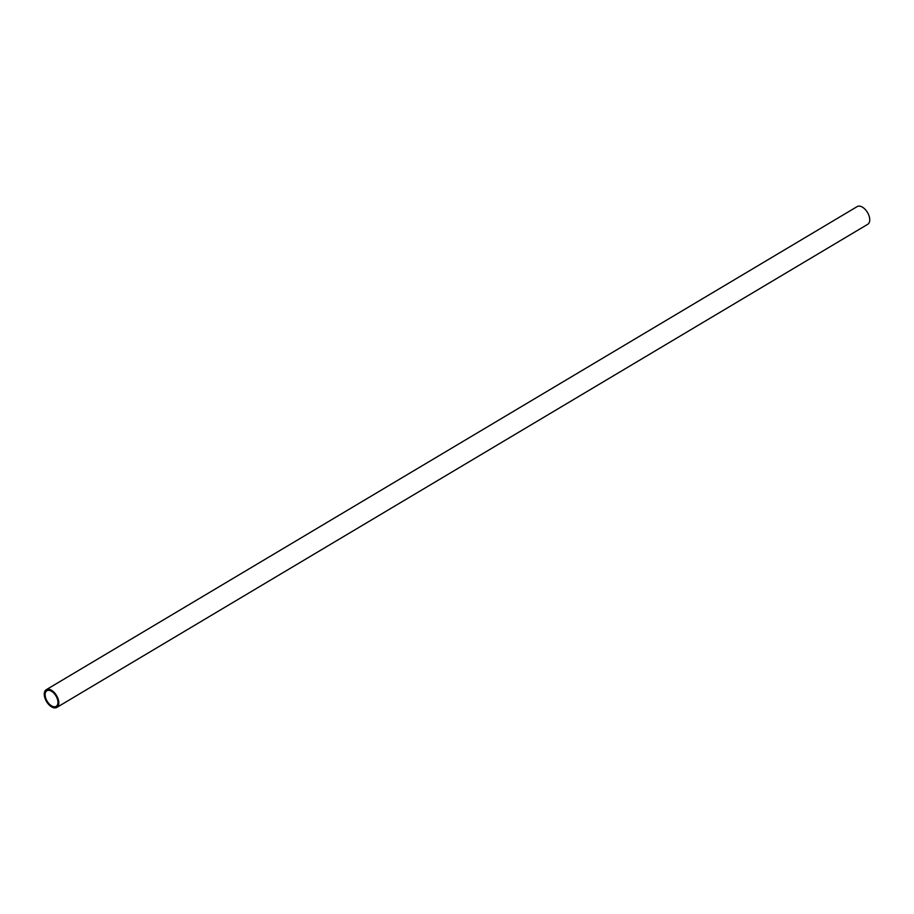 <?xml version="1.0" encoding="UTF-8"?>
<svg xmlns="http://www.w3.org/2000/svg" width="914" height="914" viewBox="0 0 914 914"><rect width="100%" height="100%" fill="white"/><g stroke="black" fill="none" stroke-linecap="round" stroke-linejoin="round"><path stroke-width="1.37" d="M56.817 707.413L867.74 224.296A10.305 5.838 -120.8 0 0 868.3 214.002A10.305 5.838 -120.8 0 0 857.183 206.587L46.26 689.704A10.305 5.838 59.2 0 1 57.376 697.119A10.305 5.838 59.2 0 1 56.817 707.413A10.305 5.838 59.2 0 1 45.7 699.998A10.305 5.838 59.2 0 1 46.26 689.704M46.397 699.827A9.071 5.141 -120.8 0 0 56.188 706.351A9.071 5.141 -120.8 0 0 56.679 697.291A9.071 5.141 -120.8 0 0 46.9 690.767A9.071 5.141 -120.8 0 0 46.397 699.827"/></g></svg>
